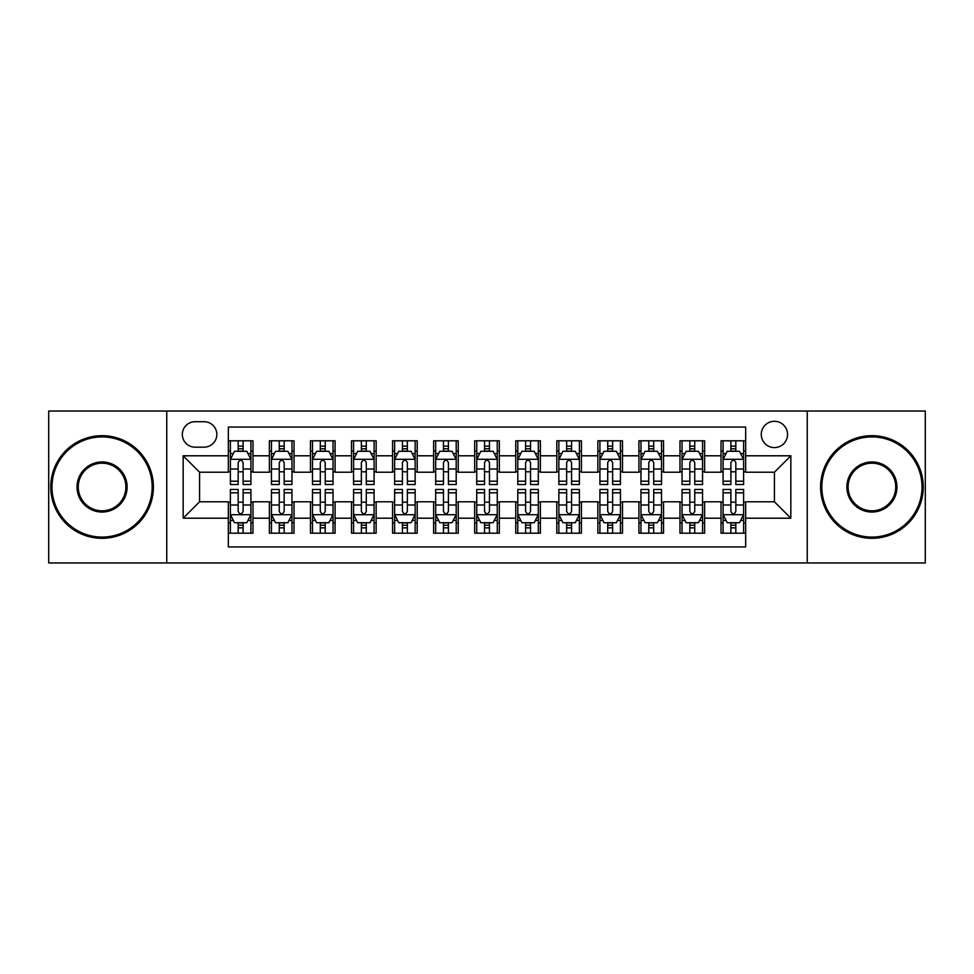 <?xml version="1.0" encoding="UTF-8"?>
<svg xmlns="http://www.w3.org/2000/svg" width="974" height="974" viewBox="0 0 974 974"><rect width="100%" height="100%" fill="white"/><g stroke="black" fill="none" stroke-linecap="round" stroke-linejoin="round"><path stroke-width="1.46" d="M774.415 421.304A13.137 13.137 0 0 0 761.266 434.441A13.137 13.137 0 0 0 774.415 447.59A13.137 13.137 0 0 0 787.552 434.441A13.137 13.137 0 0 0 774.415 421.304M807.251 562.96L925.3 562.96L925.3 411.04L807.251 411.04L807.251 562.96L166.749 562.96L166.749 411.04L48.7 411.04L48.7 562.96L166.749 562.96M745.67 440.808L721.028 440.808L721.028 455.795L704.616 455.795L704.616 472.22L721.028 472.22L721.028 455.795M704.616 455.795L704.616 440.808L679.974 440.808L679.974 455.795L663.55 455.795L663.55 472.22L679.974 472.22L679.974 455.795M663.55 455.795L663.55 440.808L638.92 440.808L638.92 455.795L622.496 455.795L622.496 472.22L638.92 472.22L638.92 455.795M622.496 455.795L622.496 440.808L597.853 440.808L597.853 455.795L581.429 455.795L581.429 472.22L597.853 472.22L597.853 455.795M581.429 455.795L581.429 440.808L556.799 440.808L556.799 455.795L540.375 455.795L540.375 472.22L556.799 472.22L556.799 455.795M540.375 455.795L540.375 440.808L515.745 440.808L515.745 455.795L499.321 455.795L499.321 472.22L515.745 472.22L515.745 455.795M499.321 455.795L499.321 440.808L474.679 440.808L474.679 455.795L458.255 455.795L458.255 472.22L474.679 472.22L474.679 455.795M458.255 455.795L458.255 440.808L433.625 440.808L433.625 455.795L417.201 455.795L417.201 472.22L433.625 472.22L433.625 455.795M417.201 455.795L417.201 440.808L392.571 440.808L392.571 455.795L376.147 455.795L376.147 472.22L392.571 472.22L392.571 455.795M376.147 455.795L376.147 440.808L351.504 440.808L351.504 455.795L335.08 455.795L335.08 472.22L351.504 472.22L351.504 455.795M335.08 455.795L335.08 440.808L310.45 440.808L310.45 455.795L294.026 455.795L294.026 472.22L310.45 472.22L310.45 455.795M294.026 455.795L294.026 440.808L269.384 440.808L269.384 472.22L252.972 472.22L252.972 440.808L228.33 440.808M228.33 533.192L252.972 533.192L252.972 501.78L269.384 501.78L269.384 533.192L294.026 533.192L294.026 501.78L310.45 501.78L310.45 518.205L294.026 518.205M310.45 518.205L310.45 533.192L335.08 533.192L335.08 501.78L351.504 501.78L351.504 518.205L335.08 518.205M351.504 518.205L351.504 533.192L376.147 533.192L376.147 501.78L392.571 501.78L392.571 518.205L376.147 518.205M392.571 518.205L392.571 533.192L417.201 533.192L417.201 501.78L433.625 501.78L433.625 518.205L417.201 518.205M433.625 518.205L433.625 533.192L458.255 533.192L458.255 501.78L474.679 501.78L474.679 518.205L458.255 518.205M474.679 518.205L474.679 533.192L499.321 533.192L499.321 501.78L515.745 501.78L515.745 518.205L499.321 518.205M515.745 518.205L515.745 533.192L540.375 533.192L540.375 501.78L556.799 501.78L556.799 518.205L540.375 518.205M556.799 518.205L556.799 533.192L581.429 533.192L581.429 501.78L597.853 501.78L597.853 518.205L581.429 518.205M597.853 518.205L597.853 533.192L622.496 533.192L622.496 501.78L638.92 501.78L638.92 518.205L622.496 518.205M638.92 518.205L638.92 533.192L663.55 533.192L663.55 501.78L679.974 501.78L679.974 518.205L663.55 518.205M679.974 518.205L679.974 533.192L704.616 533.192L704.616 501.78L721.028 501.78L721.028 518.205L704.616 518.205M195.068 447.176L204.102 447.176A12.723 12.723 0 0 0 216.837 434.441A12.723 12.723 0 0 0 204.102 421.718L195.068 421.718A12.723 12.723 0 0 0 182.345 434.441A12.723 12.723 0 0 0 195.068 447.176M807.251 411.04L166.749 411.04M745.67 455.795L745.67 427.05L228.33 427.05L228.33 472.22L199.585 472.22L199.585 501.78L228.33 501.78L228.33 546.95L745.67 546.95L745.67 501.78L774.415 501.78L774.415 472.22L745.67 472.22L745.67 455.795L790.839 455.795L790.839 518.205L745.67 518.205M228.33 518.205L183.161 518.205L183.161 455.795L228.33 455.795M721.028 518.205L721.028 533.192L745.67 533.192M228.33 451.072L230.388 451.072M238.18 451.072L243.11 451.072M250.915 451.072L252.972 451.072M228.33 471.806L230.388 471.806M238.18 471.806L243.11 471.806M250.915 471.806L252.972 471.806M228.33 502.194L230.388 502.194M238.18 502.194L243.11 502.194M250.915 502.194L252.972 502.194M228.33 522.928L230.388 522.928M238.18 522.928L243.11 522.928M250.915 522.928L252.972 522.928M269.384 471.806L271.442 471.806M279.246 471.806L284.177 471.806M291.969 471.806L294.026 471.806M269.384 451.072L271.442 451.072M279.246 451.072L284.177 451.072M291.969 451.072L294.026 451.072M269.384 502.194L271.442 502.194M279.246 502.194L284.177 502.194M291.969 502.194L294.026 502.194M269.384 522.928L271.442 522.928M279.246 522.928L284.177 522.928M291.969 522.928L294.026 522.928M310.45 502.194L312.496 502.194M320.3 502.194L325.231 502.194M333.035 502.194L335.08 502.194M310.45 522.928L312.496 522.928M320.3 522.928L325.231 522.928M333.035 522.928L335.08 522.928M310.45 451.072L312.496 451.072M320.3 451.072L325.231 451.072M333.035 451.072L335.08 451.072M310.45 471.806L312.496 471.806M320.3 471.806L325.231 471.806M333.035 471.806L335.08 471.806M351.504 502.194L353.562 502.194M361.366 502.194L366.285 502.194M374.089 502.194L376.147 502.194M351.504 522.928L353.562 522.928M361.366 522.928L366.285 522.928M374.089 522.928L376.147 522.928M351.504 451.072L353.562 451.072M361.366 451.072L366.285 451.072M374.089 451.072L376.147 451.072M351.504 471.806L353.562 471.806M361.366 471.806L366.285 471.806M374.089 471.806L376.147 471.806M392.571 502.194L394.616 502.194M402.42 502.194L407.351 502.194M415.143 502.194L417.201 502.194M392.571 522.928L394.616 522.928M402.42 522.928L407.351 522.928M415.143 522.928L417.201 522.928M392.571 451.072L394.616 451.072M402.42 451.072L407.351 451.072M415.143 451.072L417.201 451.072M392.571 471.806L394.616 471.806M402.42 471.806L407.351 471.806M415.143 471.806L417.201 471.806M433.625 502.194L435.682 502.194M443.474 502.194L448.405 502.194M456.209 502.194L458.255 502.194M433.625 522.928L435.682 522.928M443.474 522.928L448.405 522.928M456.209 522.928L458.255 522.928M433.625 451.072L435.682 451.072M443.474 451.072L448.405 451.072M456.209 451.072L458.255 451.072M433.625 471.806L435.682 471.806M443.474 471.806L448.405 471.806M456.209 471.806L458.255 471.806M474.679 502.194L476.736 502.194M484.541 502.194L489.459 502.194M497.264 502.194L499.321 502.194M474.679 522.928L476.736 522.928M484.541 522.928L489.459 522.928M497.264 522.928L499.321 522.928M474.679 451.072L476.736 451.072M484.541 451.072L489.459 451.072M497.264 451.072L499.321 451.072M474.679 471.806L476.736 471.806M484.541 471.806L489.459 471.806M497.264 471.806L499.321 471.806M515.745 502.194L517.791 502.194M525.595 502.194L530.526 502.194M538.318 502.194L540.375 502.194M515.745 522.928L517.791 522.928M525.595 522.928L530.526 522.928M538.318 522.928L540.375 522.928M515.745 451.072L517.791 451.072M525.595 451.072L530.526 451.072M538.318 451.072L540.375 451.072M515.745 471.806L517.791 471.806M525.595 471.806L530.526 471.806M538.318 471.806L540.375 471.806M556.799 502.194L558.857 502.194M566.649 502.194L571.58 502.194M579.384 502.194L581.429 502.194M556.799 522.928L558.857 522.928M566.649 522.928L571.58 522.928M579.384 522.928L581.429 522.928M556.799 451.072L558.857 451.072M566.649 451.072L571.58 451.072M579.384 451.072L581.429 451.072M556.799 471.806L558.857 471.806M566.649 471.806L571.58 471.806M579.384 471.806L581.429 471.806M597.853 502.194L599.911 502.194M607.715 502.194L612.634 502.194M620.438 502.194L622.496 502.194M597.853 522.928L599.911 522.928M607.715 522.928L612.634 522.928M620.438 522.928L622.496 522.928M597.853 451.072L599.911 451.072M607.715 451.072L612.634 451.072M620.438 451.072L622.496 451.072M597.853 471.806L599.911 471.806M607.715 471.806L612.634 471.806M620.438 471.806L622.496 471.806M638.92 502.194L640.965 502.194M648.769 502.194L653.7 502.194M661.504 502.194L663.55 502.194M638.92 522.928L640.965 522.928M648.769 522.928L653.7 522.928M661.504 522.928L663.55 522.928M638.92 451.072L640.965 451.072M648.769 451.072L653.7 451.072M661.504 451.072L663.55 451.072M638.92 471.806L640.965 471.806M648.769 471.806L653.7 471.806M661.504 471.806L663.55 471.806M679.974 502.194L682.031 502.194M689.823 502.194L694.754 502.194M702.558 502.194L704.616 502.194M679.974 522.928L682.031 522.928M689.823 522.928L694.754 522.928M702.558 522.928L704.616 522.928M679.974 451.072L682.031 451.072M689.823 451.072L694.754 451.072M702.558 451.072L704.616 451.072M679.974 471.806L682.031 471.806M689.823 471.806L694.754 471.806M702.558 471.806L704.616 471.806M721.028 502.194L723.085 502.194M730.89 502.194L735.82 502.194M743.612 502.194L745.67 502.194M721.028 522.928L723.085 522.928M730.89 522.928L735.82 522.928M743.612 522.928L745.67 522.928M721.028 451.072L723.085 451.072M730.89 451.072L735.82 451.072M743.612 451.072L745.67 451.072M721.028 471.806L723.085 471.806M730.89 471.806L735.82 471.806M743.612 471.806L745.67 471.806M199.585 472.22L183.161 455.795M199.585 501.78L183.161 518.205M790.839 455.795L774.415 472.22M790.839 518.205L774.415 501.78M243.11 446.141L238.18 446.141M250.915 481.193L243.11 481.193L243.11 484.541L250.915 484.541L250.915 459.497L246.812 451.279L234.49 451.279L230.388 459.497L230.388 484.541L238.18 484.541L238.18 481.193L230.388 481.193M230.388 459.497L230.388 440.808M250.915 459.497L250.915 440.808M238.18 451.279L238.18 440.808M243.11 440.808L243.11 451.279M243.11 481.193L243.11 462.565C241.467 459.411 239.835 459.411 238.18 462.565L238.18 481.193M238.18 527.859L243.11 527.859M230.388 492.807L238.18 492.807L238.18 489.459L230.388 489.459L230.388 514.503L234.49 522.721L246.812 522.721L250.915 514.503L250.915 489.459L243.11 489.459L243.11 492.807L250.915 492.807M250.915 514.503L250.915 533.192M230.388 514.503L230.388 533.192M243.11 522.721L243.11 533.192M238.18 533.192L238.18 522.721M238.18 492.807L238.18 511.435C239.823 514.589 241.467 514.589 243.11 511.435L243.11 492.807M102.075 436.912A50.088 50.088 0 0 0 51.987 487A50.088 50.088 0 0 0 102.075 537.088A50.088 50.088 0 0 0 152.163 487A50.088 50.088 0 0 0 102.075 436.912M102.075 538.318A51.318 51.318 0 0 1 50.758 487A51.318 51.318 0 0 1 102.075 435.682A51.318 51.318 0 0 1 153.405 487A51.318 51.318 0 0 1 102.075 538.318M102.075 461.956A25.044 25.044 0 0 1 127.119 487A25.044 25.044 0 0 1 102.075 512.044A25.044 25.044 0 0 1 77.031 487A25.044 25.044 0 0 1 102.075 461.956M102.075 510.814A23.814 23.814 0 0 0 125.89 487A23.814 23.814 0 0 0 102.075 463.186A23.814 23.814 0 0 0 78.261 487A23.814 23.814 0 0 0 102.075 510.814M871.925 436.912A50.088 50.088 0 0 0 821.837 487A50.088 50.088 0 0 0 871.925 537.088A50.088 50.088 0 0 0 922.013 487A50.088 50.088 0 0 0 871.925 436.912M871.925 538.318A51.318 51.318 0 0 1 820.595 487A51.318 51.318 0 0 1 871.925 435.682A51.318 51.318 0 0 1 923.242 487A51.318 51.318 0 0 1 871.925 538.318M871.925 461.956A25.044 25.044 0 0 1 896.969 487A25.044 25.044 0 0 1 871.925 512.044A25.044 25.044 0 0 1 846.881 487A25.044 25.044 0 0 1 871.925 461.956M871.925 510.814A23.814 23.814 0 0 0 895.739 487A23.814 23.814 0 0 0 871.925 463.186A23.814 23.814 0 0 0 848.111 487A23.814 23.814 0 0 0 871.925 510.814M284.177 446.141L279.246 446.141M291.969 481.193L284.177 481.193L284.177 484.541L291.969 484.541L291.969 459.497L287.866 451.279L275.545 451.279L271.442 459.497L271.442 484.541L279.246 484.541L279.246 481.193L271.442 481.193M271.442 459.497L271.442 440.808M291.969 459.497L291.969 440.808M279.246 451.279L279.246 440.808M284.177 440.808L284.177 451.279M284.177 481.193L284.177 462.565C282.533 459.411 280.889 459.411 279.246 462.565L279.246 481.193M325.231 446.141L320.3 446.141M333.035 481.193L325.231 481.193L325.231 484.541L333.035 484.541L333.035 459.497L328.92 451.279L316.611 451.279L312.496 459.497L312.496 484.541L320.3 484.541L320.3 481.193L312.496 481.193M312.496 459.497L312.496 440.808M333.035 459.497L333.035 440.808M320.3 451.279L320.3 440.808M325.231 440.808L325.231 451.279M325.231 481.193L325.231 462.565C323.587 459.411 321.944 459.411 320.3 462.565L320.3 481.193M366.285 446.141L361.366 446.141M374.089 481.193L366.285 481.193L366.285 484.541L374.089 484.541L374.089 459.497L369.986 451.279L357.665 451.279L353.562 459.497L353.562 484.541L361.366 484.541L361.366 481.193L353.562 481.193M353.562 459.497L353.562 440.808M374.089 459.497L374.089 440.808M361.366 451.279L361.366 440.808M366.285 440.808L366.285 451.279M366.285 481.193L366.285 462.565C364.653 459.411 363.01 459.411 361.366 462.565L361.366 481.193M407.351 446.141L402.42 446.141M415.143 481.193L407.351 481.193L407.351 484.541L415.143 484.541L415.143 459.497L411.04 451.279L398.719 451.279L394.616 459.497L394.616 484.541L402.42 484.541L402.42 481.193L394.616 481.193M394.616 459.497L394.616 440.808M415.143 459.497L415.143 440.808M402.42 451.279L402.42 440.808M407.351 440.808L407.351 451.279M407.351 481.193L407.351 462.565C405.708 459.411 404.064 459.411 402.42 462.565L402.42 481.193M279.246 527.859L284.177 527.859M271.442 492.807L279.246 492.807L279.246 489.459L271.442 489.459L271.442 514.503L275.545 522.721L287.866 522.721L291.969 514.503L291.969 489.459L284.177 489.459L284.177 492.807L291.969 492.807M291.969 514.503L291.969 533.192M271.442 514.503L271.442 533.192M284.177 522.721L284.177 533.192M279.246 533.192L279.246 522.721M279.246 492.807L279.246 511.435C280.889 514.589 282.521 514.589 284.177 511.435L284.177 492.807M320.3 527.859L325.231 527.859M312.496 492.807L320.3 492.807L320.3 489.459L312.496 489.459L312.496 514.503L316.611 522.721L328.92 522.721L333.035 514.503L333.035 489.459L325.231 489.459L325.231 492.807L333.035 492.807M333.035 514.503L333.035 533.192M312.496 514.503L312.496 533.192M325.231 522.721L325.231 533.192M320.3 533.192L320.3 522.721M320.3 492.807L320.3 511.435C321.944 514.589 323.587 514.589 325.231 511.435L325.231 492.807M361.366 527.859L366.285 527.859M353.562 492.807L361.366 492.807L361.366 489.459L353.562 489.459L353.562 514.503L357.665 522.721L369.986 522.721L374.089 514.503L374.089 489.459L366.285 489.459L366.285 492.807L374.089 492.807M374.089 514.503L374.089 533.192M353.562 514.503L353.562 533.192M366.285 522.721L366.285 533.192M361.366 533.192L361.366 522.721M361.366 492.807L361.366 511.435C362.998 514.589 364.641 514.589 366.285 511.435L366.285 492.807M402.42 527.859L407.351 527.859M394.616 492.807L402.42 492.807L402.42 489.459L394.616 489.459L394.616 514.503L398.719 522.721L411.04 522.721L415.143 514.503L415.143 489.459L407.351 489.459L407.351 492.807L415.143 492.807M415.143 514.503L415.143 533.192M394.616 514.503L394.616 533.192M407.351 522.721L407.351 533.192M402.42 533.192L402.42 522.721M402.42 492.807L402.42 511.435C404.064 514.589 405.708 514.589 407.351 511.435L407.351 492.807M448.405 446.141L443.474 446.141M456.209 481.193L448.405 481.193L448.405 484.541L456.209 484.541L456.209 459.497L452.094 451.279L439.785 451.279L435.682 459.497L435.682 484.541L443.474 484.541L443.474 481.193L435.682 481.193M435.682 459.497L435.682 440.808M456.209 459.497L456.209 440.808M443.474 451.279L443.474 440.808M448.405 440.808L448.405 451.279M448.405 481.193L448.405 462.565C446.762 459.411 445.118 459.411 443.474 462.565L443.474 481.193M443.474 527.859L448.405 527.859M435.682 492.807L443.474 492.807L443.474 489.459L435.682 489.459L435.682 514.503L439.785 522.721L452.094 522.721L456.209 514.503L456.209 489.459L448.405 489.459L448.405 492.807L456.209 492.807M456.209 514.503L456.209 533.192M435.682 514.503L435.682 533.192M448.405 522.721L448.405 533.192M443.474 533.192L443.474 522.721M443.474 492.807L443.474 511.435C445.118 514.589 446.762 514.589 448.405 511.435L448.405 492.807M489.459 446.141L484.541 446.141M497.264 481.193L489.459 481.193L489.459 484.541L497.264 484.541L497.264 459.497L493.161 451.279L480.839 451.279L476.736 459.497L476.736 484.541L484.541 484.541L484.541 481.193L476.736 481.193M476.736 459.497L476.736 440.808M497.264 459.497L497.264 440.808M484.541 451.279L484.541 440.808M489.459 440.808L489.459 451.279M489.459 481.193L489.459 462.565C487.828 459.411 486.184 459.411 484.541 462.565L484.541 481.193M484.541 527.859L489.459 527.859M476.736 492.807L484.541 492.807L484.541 489.459L476.736 489.459L476.736 514.503L480.839 522.721L493.161 522.721L497.264 514.503L497.264 489.459L489.459 489.459L489.459 492.807L497.264 492.807M497.264 514.503L497.264 533.192M476.736 514.503L476.736 533.192M489.459 522.721L489.459 533.192M484.541 533.192L484.541 522.721M484.541 492.807L484.541 511.435C486.172 514.589 487.816 514.589 489.459 511.435L489.459 492.807M530.526 446.141L525.595 446.141M538.318 481.193L530.526 481.193L530.526 484.541L538.318 484.541L538.318 459.497L534.215 451.279L521.906 451.279L517.791 459.497L517.791 484.541L525.595 484.541L525.595 481.193L517.791 481.193M517.791 459.497L517.791 440.808M538.318 459.497L538.318 440.808M525.595 451.279L525.595 440.808M530.526 440.808L530.526 451.279M530.526 481.193L530.526 462.565C528.882 459.411 527.238 459.411 525.595 462.565L525.595 481.193M525.595 527.859L530.526 527.859M517.791 492.807L525.595 492.807L525.595 489.459L517.791 489.459L517.791 514.503L521.906 522.721L534.215 522.721L538.318 514.503L538.318 489.459L530.526 489.459L530.526 492.807L538.318 492.807M538.318 514.503L538.318 533.192M517.791 514.503L517.791 533.192M530.526 522.721L530.526 533.192M525.595 533.192L525.595 522.721M525.595 492.807L525.595 511.435C527.238 514.589 528.882 514.589 530.526 511.435L530.526 492.807M571.58 446.141L566.649 446.141M579.384 481.193L571.58 481.193L571.58 484.541L579.384 484.541L579.384 459.497L575.281 451.279L562.96 451.279L558.857 459.497L558.857 484.541L566.649 484.541L566.649 481.193L558.857 481.193M558.857 459.497L558.857 440.808M579.384 459.497L579.384 440.808M566.649 451.279L566.649 440.808M571.58 440.808L571.58 451.279M571.58 481.193L571.58 462.565C569.936 459.411 568.292 459.411 566.649 462.565L566.649 481.193M566.649 527.859L571.58 527.859M558.857 492.807L566.649 492.807L566.649 489.459L558.857 489.459L558.857 514.503L562.96 522.721L575.281 522.721L579.384 514.503L579.384 489.459L571.58 489.459L571.58 492.807L579.384 492.807M579.384 514.503L579.384 533.192M558.857 514.503L558.857 533.192M571.58 522.721L571.58 533.192M566.649 533.192L566.649 522.721M566.649 492.807L566.649 511.435C568.292 514.589 569.936 514.589 571.58 511.435L571.58 492.807M612.634 446.141L607.715 446.141M620.438 481.193L612.634 481.193L612.634 484.541L620.438 484.541L620.438 459.497L616.335 451.279L604.014 451.279L599.911 459.497L599.911 484.541L607.715 484.541L607.715 481.193L599.911 481.193M599.911 459.497L599.911 440.808M620.438 459.497L620.438 440.808M607.715 451.279L607.715 440.808M612.634 440.808L612.634 451.279M612.634 481.193L612.634 462.565C611.002 459.411 609.359 459.411 607.715 462.565L607.715 481.193M607.715 527.859L612.634 527.859M599.911 492.807L607.715 492.807L607.715 489.459L599.911 489.459L599.911 514.503L604.014 522.721L616.335 522.721L620.438 514.503L620.438 489.459L612.634 489.459L612.634 492.807L620.438 492.807M620.438 514.503L620.438 533.192M599.911 514.503L599.911 533.192M612.634 522.721L612.634 533.192M607.715 533.192L607.715 522.721M607.715 492.807L607.715 511.435C609.347 514.589 610.99 514.589 612.634 511.435L612.634 492.807M653.7 446.141L648.769 446.141M661.504 481.193L653.7 481.193L653.7 484.541L661.504 484.541L661.504 459.497L657.389 451.279L645.08 451.279L640.965 459.497L640.965 484.541L648.769 484.541L648.769 481.193L640.965 481.193M640.965 459.497L640.965 440.808M661.504 459.497L661.504 440.808M648.769 451.279L648.769 440.808M653.7 440.808L653.7 451.279M653.7 481.193L653.7 462.565C652.056 459.411 650.413 459.411 648.769 462.565L648.769 481.193M648.769 527.859L653.7 527.859M640.965 492.807L648.769 492.807L648.769 489.459L640.965 489.459L640.965 514.503L645.08 522.721L657.389 522.721L661.504 514.503L661.504 489.459L653.7 489.459L653.7 492.807L661.504 492.807M661.504 514.503L661.504 533.192M640.965 514.503L640.965 533.192M653.7 522.721L653.7 533.192M648.769 533.192L648.769 522.721M648.769 492.807L648.769 511.435C650.413 514.589 652.056 514.589 653.7 511.435L653.7 492.807M694.754 446.141L689.823 446.141M702.558 481.193L694.754 481.193L694.754 484.541L702.558 484.541L702.558 459.497L698.455 451.279L686.134 451.279L682.031 459.497L682.031 484.541L689.823 484.541L689.823 481.193L682.031 481.193M682.031 459.497L682.031 440.808M702.558 459.497L702.558 440.808M689.823 451.279L689.823 440.808M694.754 440.808L694.754 451.279M694.754 481.193L694.754 462.565C693.111 459.411 691.479 459.411 689.823 462.565L689.823 481.193M689.823 527.859L694.754 527.859M682.031 492.807L689.823 492.807L689.823 489.459L682.031 489.459L682.031 514.503L686.134 522.721L698.455 522.721L702.558 514.503L702.558 489.459L694.754 489.459L694.754 492.807L702.558 492.807M702.558 514.503L702.558 533.192M682.031 514.503L682.031 533.192M694.754 522.721L694.754 533.192M689.823 533.192L689.823 522.721M689.823 492.807L689.823 511.435C691.467 514.589 693.111 514.589 694.754 511.435L694.754 492.807M735.82 446.141L730.89 446.141M743.612 481.193L735.82 481.193L735.82 484.541L743.612 484.541L743.612 459.497L739.51 451.279L727.188 451.279L723.085 459.497L723.085 484.541L730.89 484.541L730.89 481.193L723.085 481.193M723.085 459.497L723.085 440.808M743.612 459.497L743.612 440.808M730.89 451.279L730.89 440.808M735.82 440.808L735.82 451.279M735.82 481.193L735.82 462.565C734.177 459.411 732.533 459.411 730.89 462.565L730.89 481.193M730.89 527.859L735.82 527.859M723.085 492.807L730.89 492.807L730.89 489.459L723.085 489.459L723.085 514.503L727.188 522.721L739.51 522.721L743.612 514.503L743.612 489.459L735.82 489.459L735.82 492.807L743.612 492.807M743.612 514.503L743.612 533.192M723.085 514.503L723.085 533.192M735.82 522.721L735.82 533.192M730.89 533.192L730.89 522.721M730.89 492.807L730.89 511.435C732.533 514.589 734.165 514.589 735.82 511.435L735.82 492.807M269.384 518.205L252.972 518.205M269.384 455.795L252.972 455.795M250.805 459.29L230.485 459.29M230.388 453.543L233.358 453.543M247.932 453.543L250.915 453.543M238.18 469.005L230.388 469.005M250.915 469.005L243.11 469.005M243.11 448.758L238.18 448.758M230.485 514.71L250.805 514.71M250.915 520.457L247.932 520.457M233.358 520.457L230.388 520.457M243.11 504.995L250.915 504.995M230.388 504.995L238.18 504.995M238.18 525.242L243.11 525.242M291.871 459.29L271.551 459.29M271.442 453.543L274.425 453.543M288.998 453.543L291.969 453.543M279.246 469.005L271.442 469.005M291.969 469.005L284.177 469.005M284.177 448.758L279.246 448.758M332.925 459.29L312.605 459.29M312.496 453.543L315.479 453.543M330.052 453.543L333.035 453.543M320.3 469.005L312.496 469.005M333.035 469.005L325.231 469.005M325.231 448.758L320.3 448.758M373.992 459.29L353.659 459.29M353.562 453.543L356.533 453.543M371.118 453.543L374.089 453.543M361.366 469.005L353.562 469.005M374.089 469.005L366.285 469.005M366.285 448.758L361.366 448.758M415.046 459.29L394.726 459.29M394.616 453.543L397.599 453.543M412.172 453.543L415.143 453.543M402.42 469.005L394.616 469.005M415.143 469.005L407.351 469.005M407.351 448.758L402.42 448.758M271.551 514.71L291.871 514.71M291.969 520.457L288.998 520.457M274.425 520.457L271.442 520.457M284.177 504.995L291.969 504.995M271.442 504.995L279.246 504.995M279.246 525.242L284.177 525.242M312.605 514.71L332.925 514.71M333.035 520.457L330.052 520.457M315.479 520.457L312.496 520.457M325.231 504.995L333.035 504.995M312.496 504.995L320.3 504.995M320.3 525.242L325.231 525.242M353.659 514.71L373.992 514.71M374.089 520.457L371.118 520.457M356.533 520.457L353.562 520.457M366.285 504.995L374.089 504.995M353.562 504.995L361.366 504.995M361.366 525.242L366.285 525.242M394.726 514.71L415.046 514.71M415.143 520.457L412.172 520.457M397.599 520.457L394.616 520.457M407.351 504.995L415.143 504.995M394.616 504.995L402.42 504.995M402.42 525.242L407.351 525.242M456.1 459.29L435.78 459.29M435.682 453.543L438.653 453.543M453.227 453.543L456.209 453.543M443.474 469.005L435.682 469.005M456.209 469.005L448.405 469.005M448.405 448.758L443.474 448.758M435.78 514.71L456.1 514.71M456.209 520.457L453.227 520.457M438.653 520.457L435.682 520.457M448.405 504.995L456.209 504.995M435.682 504.995L443.474 504.995M443.474 525.242L448.405 525.242M497.166 459.29L476.834 459.29M476.736 453.543L479.707 453.543M494.293 453.543L497.264 453.543M484.541 469.005L476.736 469.005M497.264 469.005L489.459 469.005M489.459 448.758L484.541 448.758M476.834 514.71L497.166 514.71M497.264 520.457L494.293 520.457M479.707 520.457L476.736 520.457M489.459 504.995L497.264 504.995M476.736 504.995L484.541 504.995M484.541 525.242L489.459 525.242M538.22 459.29L517.9 459.29M517.791 453.543L520.773 453.543M535.347 453.543L538.318 453.543M525.595 469.005L517.791 469.005M538.318 469.005L530.526 469.005M530.526 448.758L525.595 448.758M517.9 514.71L538.22 514.71M538.318 520.457L535.347 520.457M520.773 520.457L517.791 520.457M530.526 504.995L538.318 504.995M517.791 504.995L525.595 504.995M525.595 525.242L530.526 525.242M579.274 459.29L558.954 459.29M558.857 453.543L561.828 453.543M576.401 453.543L579.384 453.543M566.649 469.005L558.857 469.005M579.384 469.005L571.58 469.005M571.58 448.758L566.649 448.758M558.954 514.71L579.274 514.71M579.384 520.457L576.401 520.457M561.828 520.457L558.857 520.457M571.58 504.995L579.384 504.995M558.857 504.995L566.649 504.995M566.649 525.242L571.58 525.242M620.341 459.29L600.008 459.29M599.911 453.543L602.882 453.543M617.467 453.543L620.438 453.543M607.715 469.005L599.911 469.005M620.438 469.005L612.634 469.005M612.634 448.758L607.715 448.758M600.008 514.71L620.341 514.71M620.438 520.457L617.467 520.457M602.882 520.457L599.911 520.457M612.634 504.995L620.438 504.995M599.911 504.995L607.715 504.995M607.715 525.242L612.634 525.242M661.395 459.29L641.075 459.29M640.965 453.543L643.948 453.543M658.521 453.543L661.504 453.543M648.769 469.005L640.965 469.005M661.504 469.005L653.7 469.005M653.7 448.758L648.769 448.758M641.075 514.71L661.395 514.71M661.504 520.457L658.521 520.457M643.948 520.457L640.965 520.457M653.7 504.995L661.504 504.995M640.965 504.995L648.769 504.995M648.769 525.242L653.7 525.242M702.449 459.29L682.129 459.29M682.031 453.543L685.002 453.543M699.576 453.543L702.558 453.543M689.823 469.005L682.031 469.005M702.558 469.005L694.754 469.005M694.754 448.758L689.823 448.758M682.129 514.71L702.449 514.71M702.558 520.457L699.576 520.457M685.002 520.457L682.031 520.457M694.754 504.995L702.558 504.995M682.031 504.995L689.823 504.995M689.823 525.242L694.754 525.242M743.515 459.29L723.195 459.29M723.085 453.543L726.068 453.543M740.642 453.543L743.612 453.543M730.89 469.005L723.085 469.005M743.612 469.005L735.82 469.005M735.82 448.758L730.89 448.758M723.195 514.71L743.515 514.71M743.612 520.457L740.642 520.457M726.068 520.457L723.085 520.457M735.82 504.995L743.612 504.995M723.085 504.995L730.89 504.995M730.89 525.242L735.82 525.242"/></g></svg>
